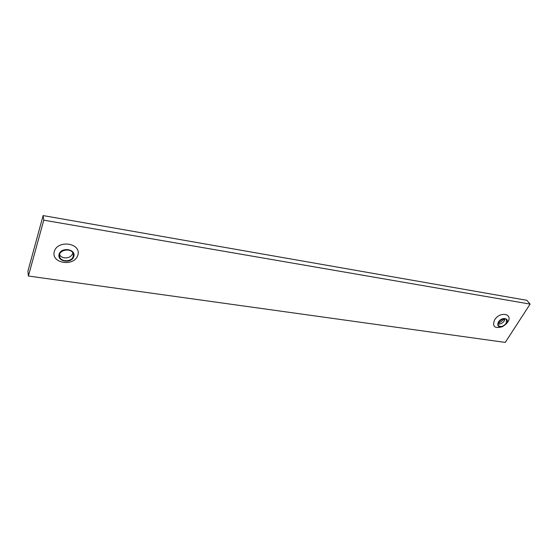 <?xml version="1.0" encoding="UTF-8"?>
<svg xmlns="http://www.w3.org/2000/svg" width="558" height="558" viewBox="0 0 558 558"><rect width="100%" height="100%" fill="white"/><g stroke="black" fill="none" stroke-linecap="round" stroke-linejoin="round"><path stroke-width="0.84" d="M502.374 326.639L501.998 326.814C494.583 328.76 492.114 326.472 494.576 319.957C500.442 310.29 514.734 314.363 506.741 323.284L506.469 323.591M505.269 342.417L530.1 304.096L43.768 220.166L28.395 276.029L505.269 342.417M54.293 251.498C57.767 239.27 81.733 243.211 77.834 255.159C74.388 267.031 50.799 263.578 54.293 251.498M498.399 322.05C502.054 316.037 510.989 318.534 505.994 324.121L503.023 326.332C498.378 327.546 496.836 326.123 498.399 322.05M43.768 220.166L43.126 215.583L526.885 300.316L530.1 304.096M43.126 215.583L27.9 271.202L28.395 276.029M59.092 254.253C61.261 246.65 76.223 249.042 73.823 256.527C71.661 263.997 56.853 261.793 59.092 254.253M506.239 323.263L506.518 319.671C504.209 316.365 495.804 322.643 498.475 325.663C500.868 327.274 503.455 326.472 506.239 323.263M504.76 318.806L498.085 323.786M73.182 256.429L73.314 254.35C72.449 247.431 58.192 249.419 59.608 256.296C60.194 262.176 71.787 262.239 73.182 256.429M498.05 324.065L499.054 324.114C501.21 323.849 502.967 322.754 504.32 320.843L505.046 318.848M72.798 252.927L72.659 253.506C71.285 256.694 68.529 258.138 64.4 257.838C62.175 257.454 60.592 256.436 59.636 254.797M505.994 324.121L506.741 323.284M503.023 326.332L501.998 326.814"/></g></svg>
